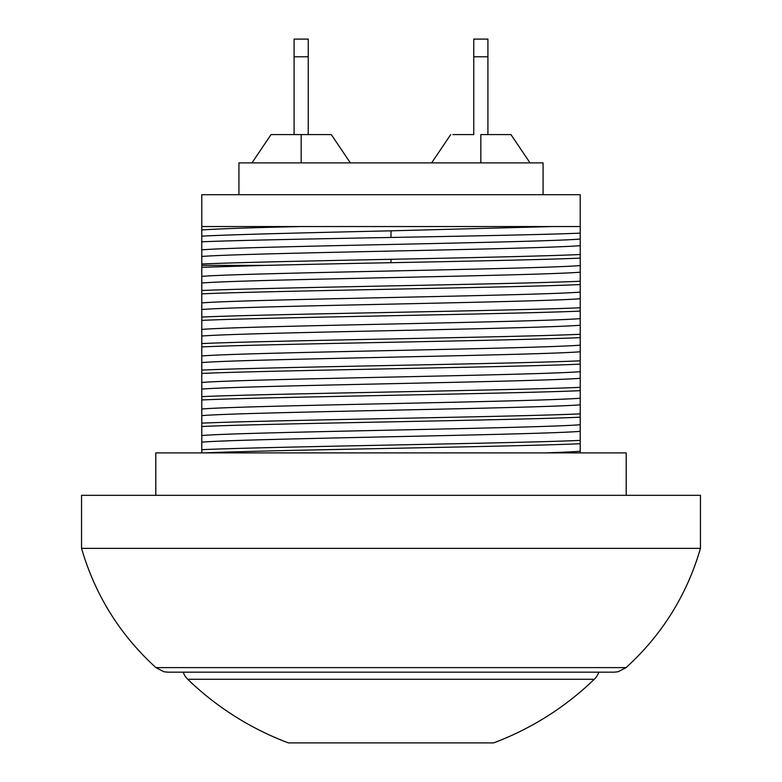 <?xml version="1.0" encoding="UTF-8"?>
<svg xmlns="http://www.w3.org/2000/svg" width="782" height="782" viewBox="0 0 782 782"><rect width="100%" height="100%" fill="white"/><g stroke="black" fill="none" stroke-linecap="round" stroke-linejoin="round"><path stroke-width="1.17" d="M598.758 672.168A17.683 17.683 128.4 0 1 594.271 679.284L187.729 679.284A17.683 17.683 -128.4 0 1 183.242 672.168M594.271 679.284A292.468 292.468 0 0 1 493.569 742.9L288.431 742.9A292.468 292.468 0 0 1 187.729 679.284M350.365 162.881L331.285 134.582L308.245 134.582L308.245 39.1L294.091 39.1L294.091 134.582M308.245 56.783L294.091 56.783M487.909 134.582L487.909 39.1L473.755 39.1L473.755 134.582L452.837 134.582M487.909 56.783L473.755 56.783M301.168 134.582L331.285 134.582L271.051 134.582L301.168 134.582L301.168 162.881M480.832 134.582L510.949 134.582L480.832 134.582L480.832 162.881M81.543 495.329L700.457 495.329L700.457 548.378L81.543 548.378L81.543 495.329M178.795 672.168L603.205 672.168M155.814 495.329L155.814 452.886L626.187 452.886L626.187 495.329M545.425 452.886A197.934 4.008 -0.5 0 0 580.215 451.263L580.215 443.726C512.963 446.757 275.645 449.865 204.415 452.886M580.215 451.263L580.215 452.886M580.215 281.246L580.215 284.57C512.503 287.639 269.497 290.796 201.785 293.856L201.785 290.523C269.497 287.463 512.503 284.306 580.215 281.246L580.215 226.545L301.207 226.545C252.263 227.64 219.126 228.774 201.785 229.937L201.785 265.391L264.854 265.391A212.176 1.701 -1.1 0 1 391 262.703C469.669 261.168 545.484 259.624 580.215 258.128M580.215 307.766L580.215 311.099C512.503 314.159 269.497 317.316 201.785 320.376L201.785 317.052C269.497 313.993 512.503 310.835 580.215 307.766L580.215 284.57M580.215 334.295L580.215 337.628C512.503 340.688 269.497 343.845 201.785 346.905L201.785 343.572C269.497 340.512 512.503 337.355 580.215 334.295L580.215 311.099M580.215 360.825L580.215 364.148C512.503 367.208 269.497 370.365 201.785 373.434L201.785 370.101C269.497 367.041 512.503 363.884 580.215 360.825L580.215 337.628M580.215 387.344L580.215 390.677C512.503 393.737 269.497 396.894 201.785 399.954L201.785 396.63C269.497 393.561 512.503 390.404 580.215 387.344L580.215 364.148M580.215 413.873L580.215 417.197C512.503 420.266 269.497 423.414 201.785 426.483L201.785 423.15C269.917 420.081 512.161 416.943 580.215 413.873L580.215 390.677M580.215 443.726L580.215 417.197M201.785 229.937L201.785 194.708L580.215 194.708L580.215 226.545L552.786 226.545L391 230.827L391 237.464C470.441 236.027 547.39 234.561 580.215 233.144M201.785 426.483L201.785 452.886M201.785 399.954L201.785 423.15M201.785 373.434L201.785 396.63M201.785 346.905L201.785 370.101M201.785 320.376L201.785 343.572M201.785 293.856L201.785 317.052M264.854 265.391L201.785 267.327L201.785 290.523M201.785 267.327L201.785 265.391M201.785 449.679C269.917 446.6 512.161 443.472 580.215 440.393M580.215 431.361C535.367 434.988 246.653 438.507 201.785 442.133M580.215 424.743C535.347 428.37 246.633 431.889 201.785 435.515M580.215 404.832C535.338 408.458 246.643 411.977 201.785 415.613M580.215 398.214C535.367 401.84 246.672 405.369 201.785 408.996M201.785 226.545L301.207 226.545M580.215 378.302C535.23 381.939 246.77 385.448 201.785 389.084M201.785 236.144C235.274 234.414 312.214 232.616 391 230.827M580.215 371.694C535.23 375.321 246.77 378.83 201.785 382.466M201.785 241.794C235.734 240.367 312.399 238.891 391 237.464M201.785 249.839C246.633 246.213 535.347 242.694 580.215 239.067M201.785 256.457C246.633 252.83 535.347 249.311 580.215 245.675M580.215 351.783C535.23 355.419 246.77 358.928 201.785 362.565M201.785 263.993C236.887 262.459 312.389 260.875 391 259.301C469.747 257.718 545.601 256.095 580.215 254.512M580.215 345.165C535.23 348.801 246.77 352.311 201.785 355.947M201.785 276.369C246.633 272.742 535.347 269.213 580.215 265.587M201.785 282.986C246.633 279.36 535.347 275.831 580.215 272.204M580.215 325.253C535.23 328.89 246.77 332.399 201.785 336.035M580.215 318.636C535.23 322.272 246.77 325.781 201.785 329.418M201.785 302.898C246.78 299.262 535.23 295.752 580.215 292.116M201.785 309.506C246.78 305.87 535.23 302.37 580.215 298.734M238.921 194.708L238.921 162.881L543.079 162.881L543.079 194.708M391 667.623L626.069 667.623L618.093 671.738L614.232 672.168L167.768 672.168L163.946 671.748L155.931 667.623L391 667.623M391 259.301L391 262.703M251.97 162.881L271.051 134.582M450.715 134.582L431.635 162.881M530.03 162.881L510.949 134.582M700.457 548.378C686.84 595.102 662.041 634.847 626.069 667.623M81.543 548.378C95.16 595.102 119.959 634.847 155.931 667.623"/></g></svg>
